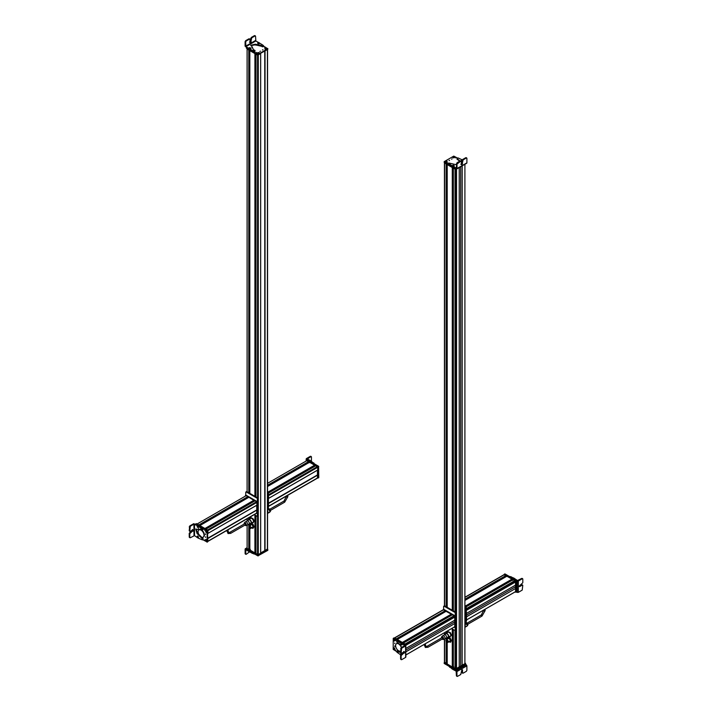 <?xml version="1.0" encoding="UTF-8"?>
<svg xmlns="http://www.w3.org/2000/svg" width="712" height="712" viewBox="0 0 712 712"><rect width="100%" height="100%" fill="white"/><g stroke="black" fill="none" stroke-linecap="round" stroke-linejoin="round"><path stroke-width="1.07" d="M444.591 662.187L446.255 663.513L446.255 641.619M444.439 162.861L446.148 163.983L446.148 606.722M446.397 641.823L446.255 663.513M447.18 662.97L446.397 662.667M447.207 664.065L452.396 667.055L452.396 629.043M447.207 607.336L447.207 164.588L452.28 167.525L452.28 610.264M453.322 666.53L452.52 666.218M453.348 667.607L455.012 668.639L455.475 668.292L455.475 630.182M453.348 610.878L453.348 168.139L455.012 169.1L455.012 611.839M456.054 668.265L456.526 668.639L459.222 667.082L459.222 167.587M459.222 667.037L462.15 665.337L462.15 165.887M462.195 165.869L462.15 665.337M462.195 665.364L464.909 663.771L464.909 164.303L464.892 663.807M447.287 642.429A1.584 0.917 -120 0 0 447.892 642.42A1.584 0.917 -120 0 0 447.403 639.972A1.584 0.917 -120 0 0 446.317 639.679A1.584 0.917 -120 0 0 446.006 640.204M446.317 639.901L447.367 640.097L447.706 642.304M447.18 640.213L447.617 642.366L446.655 642.108A1.397 0.81 -120 0 1 446.219 639.946A1.397 0.81 -120 0 1 447.18 640.213M447.127 640.417C447.946 641.77 447.812 642.269 446.718 641.904C445.89 640.542 446.024 640.052 447.127 640.417L446.371 640.213M447.465 642.108L446.718 641.904M448.24 637.249L450.153 637.988L451.381 640.426L450.696 642.117L449.334 641.993A2.367 1.371 60 0 1 448.969 641.797M448.533 641.53L449.334 641.993A2.367 1.371 60 0 0 450.634 641.512L450.438 642.269M447.305 639.109L447.982 637.4L449.895 638.139L451.123 640.569L450.634 641.512A2.367 1.371 60 0 0 450.714 640.56A2.367 1.371 60 0 0 450.358 639.438A2.367 1.371 60 0 0 448.791 637.854A2.367 1.371 60 0 0 447.492 638.335A2.367 1.371 60 0 0 447.385 639.064M449.245 641.298A1.584 0.917 -120 0 0 450.162 640.346A1.584 0.917 -120 0 0 448.88 638.539M450.438 632.71L448.24 631.749L450.438 632.71L451.408 635.211L450.18 636.733L449.058 636.261M450.18 632.861L451.15 635.362L450.18 636.733M447.608 632.523L448.24 631.749M465.648 664.483L466.333 664.883L456.392 670.553L456.953 671.523L456.953 676.035L456.401 675.715L457.513 676.364L456.953 676.035M456.944 671.523L452.921 669.467L451.177 667.509M448.489 665.96L452.921 669.467M456.392 670.553L452.921 668.826M452.877 667.731L452.618 668.319M463.094 673.178L462.533 672.858L463.094 673.178L466.324 671.336L466.885 670.375L466.885 665.853L466.333 664.883M456.125 671.033L456.401 675.715M461.367 669.173L461.972 669.52L461.972 672.529L462.542 672.858L462.533 669.85L461.919 669.494L460.753 674.522L457.513 676.364M453.793 666.93L452.859 667.215L453.322 666.761M453.081 669.004L453.562 669.52M456.089 670.117L456.089 669.467L465.568 663.753L465.568 664.616L455.716 670.117L444.252 663.522L444.288 662.641M454.923 669.013L444.252 663.308M456.089 669.467L455.716 670.117M464.909 662.952L465.497 663.931L455.618 669.413L444.368 662.917L444.439 662.231M465.497 663.281L455.618 668.986L444.368 662.276M455.787 664.492L455.475 665.053M453.322 168.121L453.259 611.492M453.322 610.211L452.52 609.748M452.663 167.738L452.663 609.588L453.322 609.57M446.477 606.028L447.18 606.001M446.397 606.188L447.18 606.651M447.127 607.238L447.127 607.941L447.127 607.238M466.235 622.706A1.54 0.89 60 0 1 467.286 623.303A1.54 0.89 60 0 1 467.668 625.332L466.805 626.32A1.976 1.139 -120 0 0 466.316 623.721A1.976 1.139 -120 0 0 466.235 623.641M464.909 624.922A1.976 1.139 60 0 1 465.354 626.978L466.111 626.542A1.976 1.139 -120 0 0 466.805 626.32M465.354 626.978A1.976 1.139 60 0 1 465.025 627.388L464.909 627.459M442.072 637.827L442.544 637.552L442.873 638.664L427.965 647.27L427.307 646.131L442.214 637.525M442.17 639.064A1.54 0.89 -120 0 0 443.06 639.501A1.54 0.89 -120 0 0 443.149 639.492A1.54 0.89 -120 0 0 443.469 637.979A1.54 0.89 -120 0 0 442.018 636.688A1.54 0.89 -120 0 0 441.636 636.866A1.54 0.89 -120 0 0 441.511 637.925M449.877 636.51A2.394 1.388 -120 0 0 450.26 636.403A2.394 1.388 -120 0 0 450.42 633.938A2.394 1.388 -120 0 0 448.248 632.14A2.394 1.388 -120 0 0 447.866 632.247L445.81 633.431A2.394 1.388 -120 0 0 445.347 634.187M447.323 637.614A2.394 1.388 -120 0 0 447.821 637.694A2.394 1.388 -120 0 0 448.213 637.587A2.394 1.388 -120 0 0 448.373 635.122A2.394 1.388 -120 0 0 446.202 633.324A2.394 1.388 -120 0 0 445.81 633.431M447.679 637.311A1.976 1.139 -120 0 0 447.999 637.222A1.976 1.139 -120 0 0 448.133 635.193A1.976 1.139 -120 0 0 446.344 633.707A1.976 1.139 -120 0 0 446.024 633.796L444.27 634.81A1.976 1.139 -120 0 0 443.941 635.22L443.184 635.656A1.976 1.139 60 0 1 444.644 636.875A1.976 1.139 60 0 1 444.973 638.753A1.976 1.139 60 0 1 444.439 639.234A1.976 1.139 60 0 1 444.332 639.251M441.636 636.866L442.499 635.878A1.976 1.139 60 0 1 442.989 635.647A1.976 1.139 60 0 1 443.184 635.656M444.973 638.753L445.73 638.317A1.976 1.139 -120 0 0 445.73 638.317A1.976 1.139 -120 0 0 445.935 638.326A1.976 1.139 -120 0 0 446.246 638.237A1.976 1.139 -120 0 0 446.38 636.199A1.976 1.139 -120 0 0 444.591 634.721A1.976 1.139 -120 0 0 444.27 634.81M514.856 592.055L466.609 619.912L515.559 591.645L515.577 588.504L466.609 616.77M515.515 591.645L466.609 619.885M466.609 616.726L515.577 588.504M515.533 588.477L515.533 585.086M515.043 581.731L466.609 609.686L515.016 581.731L515.577 581.953L515.577 585.068L466.609 613.335M512.328 582.63L466.289 609.205L514.749 581.223L514.821 580.645L513.094 579.719M512.151 580.236L466.075 606.366M512.088 579.319L465.826 606.054M506.953 576.168L512.142 579.283M506.001 576.693L464.909 599.967M505.947 575.786L464.909 599.477L505.947 575.786M504.025 574.842L506.009 575.75M516.529 580.591L518.345 581.01L522.261 578.749L521.7 578.42L522.252 578.74L521.7 578.42L517.508 580.511L513.619 577.948L513.058 578.269L514.901 579.639M517.232 581.001L517.17 592.384L518.292 592.384L522.199 590.115L522.786 585.451L522.225 585.131L522.786 585.451M509.988 576.8L512.115 578.011L512.693 577.699L511.145 576.791L509.249 576.373M512.693 577.699L513.619 577.948M512.115 578.011L513.058 578.269M517.17 592.384L516.485 591.983M515.461 579.319L514.918 579.63M511.145 576.791L510.584 577.112M522.813 579.07L522.261 578.749L522.813 579.07L522.795 582.763L519.012 586.288L519.618 586.635L522.225 585.131L521.665 584.801L519.057 586.305L518.461 585.958M522.225 585.122L521.665 584.801L522.225 585.131M512.293 580.155L512.596 579.621L512.569 580.467M504.452 574.264L504.986 573.925L516.431 580.503L516.636 591.806L515.88 592.224M515.087 580.378L516.058 581.143L516.449 591.912M503.989 574.691L504.541 574.281L515.799 580.778L515.986 592.072L514.838 592.064M503.989 574.611L515.426 580.992L515.799 592.179M512.195 582.541L512.248 583.422M466.235 609.178L466.609 620.579L466.048 620.9M466.048 609.499L466.422 620.686M464.909 624.228L465.123 624.344A0.792 0.454 -120 0 0 465.684 624.024L465.684 607.238A0.792 0.454 -120 0 0 465.123 606.277L464.909 606.152M465.514 624.388L466.075 624.059A0.792 0.454 -120 0 0 466.235 623.703L465.684 624.024M464.909 605.512L465.684 605.948A0.792 0.454 -120 0 1 466.235 606.918L466.235 623.703M443.282 609.908L394.662 637.988L396.219 638.887L445.249 610.86L396.442 639.011L445.267 610.816M443.656 609.694L445.214 610.593M396.557 639.082L444.6 611.234M444.697 611.288L445.267 611.759M446.219 611.234L397.278 639.492L402.351 642.429L451.355 614.136L402.592 642.562M446.273 611.207L451.355 614.136M402.689 642.616L450.74 614.759M450.838 614.821L451.417 615.302M452.36 614.785L403.41 643.043L405.083 644.004L454.078 615.711L453.998 616.307L407.442 643.185M452.414 614.75L454.078 615.711M453.9 617.019L453.615 616.53M454.265 616.814L454.834 617.019L454.834 620.134L405.876 648.401M454.799 620.152L454.799 623.543L405.876 651.792M405.876 651.836L454.799 623.543M454.834 623.57L454.781 626.711M405.876 654.951L454.834 626.676L405.876 654.978L454.123 627.121L454.87 627.361L454.692 616.067L443.247 609.757M405.626 656.758L405.626 657.399L401.719 659.659L401.159 659.33L401.132 655.61L404.906 652.085L404.291 651.729L401.684 653.242L401.123 652.913L401.657 648.223L401.096 647.902L404.736 645.481L405.573 645.962L402.725 644.324L401.862 642.749L397.43 640.889L396.869 641.209L398.782 641.441M398.222 641.761L401.782 643.488M396.611 641.592L396.869 641.209L397.073 642.589L398.248 643.069L401.897 647.448M400.562 652.352L398.293 651.925L397.225 651.133L397.679 650.732M396.762 651.168L396.922 652.21L400.901 654.996M400.812 644.004L400.998 643.31L400.812 644.004M400.562 652.103L397.786 650.812M401.657 648.223L405.573 645.962L405.573 645.312L402.333 643.167M405.573 645.312L405.626 657.399M401.684 653.242L401.123 652.913M404.906 652.085L404.291 651.729M401.719 659.659L401.159 659.339M403.731 651.418L404.345 651.765L403.74 652.815L400.58 655.289L400.598 659.018M401.096 647.902L400.562 652.592M401.185 653.394L400.642 653.901L401.185 653.394L401.835 653.963M400.58 654.328L401.301 654.711L400.58 654.328M401.052 643.265L400.714 644.031L401.052 643.265L402.066 644.333L401.728 645.099L401.061 644.716M402.066 644.333L401.728 645.099M400.633 644.342L401.328 644.494L400.633 644.342M401.372 647.742A4.192 2.421 -120 0 0 398.587 643.906A4.192 2.421 -120 0 0 396.495 643.692A4.192 2.421 -120 0 0 395.854 647.057A4.192 2.421 -120 0 0 398.587 650.75A4.192 2.421 -120 0 0 400.553 651.026M399.69 644.209A4.192 2.421 -120 0 0 398.96 643.684A4.192 2.421 -120 0 0 396.869 643.479A4.192 2.421 -120 0 0 396.691 643.603M394.768 643.007L394.768 643.648M399.877 642.705L400.438 642.384L393.229 638.424L393.202 649.38L396.655 651.596M405.6 645.321L405.413 644.627L393.967 637.988L393.229 638.424M394.768 646.585L394.768 645.944L394.768 646.585M394.092 639.287C395.053 640.417 395.053 640.987 394.092 641.005C393.131 639.874 393.131 639.296 394.092 639.287L394.092 639.287M394.84 640.577L394.092 641.005M394.074 647.804C395.035 648.935 395.035 649.513 394.074 649.522C393.113 648.392 393.113 647.822 394.074 647.804L394.074 647.804M394.733 649.362A0.961 0.561 -120 0 0 394.822 649.059L394.074 649.522M395.649 639.892L395.649 640.595L395.649 639.892M395.632 650.012L395.623 650.723L395.632 650.012M405.502 644.894L404.621 644.164M394.662 648.062L394.662 648.703M394.662 639.527L394.662 640.168M394.083 638.059L405.689 644.351L405.689 655.752M394.635 640.64L393.887 639.474M394.653 640.853L393.674 639.323L394.742 640.853A0.961 0.561 -120 0 0 394.84 640.533M393.674 639.323L394.742 640.853M394.386 649.139L394.039 647.884M393.745 647.822L394.092 649.433M394.412 649.513L393.95 647.849L394.412 649.513M394.137 647.84L394.457 649.54L394.822 649.024M407.095 643.728L407.433 643.176M454.692 627.468L455.244 627.139L455.057 615.844L443.807 609.347L443.247 609.677M453.936 616.993L453.936 616.343L453.936 616.993M454.309 616.779L454.309 616.129M443.62 609.365L443.62 606.553A0.792 0.454 60 0 1 443.781 606.188L444.341 605.868A0.792 0.454 60 0 1 444.742 605.912L455.244 611.973A0.792 0.454 60 0 1 455.805 612.943L455.805 629.719A0.792 0.454 60 0 1 455.644 630.084L455.084 630.405A0.792 0.454 60 0 1 454.692 630.369L451.586 628.58M443.781 606.188A0.792 0.454 60 0 1 444.181 606.232L454.692 612.293A0.792 0.454 60 0 1 455.244 613.263L455.805 612.943M455.084 630.405A0.792 0.454 60 0 0 455.244 630.049L455.244 613.263M452.111 158.847L451.55 159.168M457.38 157.993L453.749 156.106L444.252 161.597L449.557 164.873M444.252 161.597L444.252 162.452L455.689 169.055L456.419 168.851M449.005 160.645L449.566 160.316L449.005 160.645M454.309 157.655C452.859 157.922 452.36 157.637 452.823 156.791C454.283 156.524 454.781 156.809 454.309 157.655A0.961 0.561 0 0 0 454.336 157.637L452.69 157.058L454.3 157.557M452.823 157.655L452.823 156.791M446.922 161.063C447.385 161.9 446.896 162.185 445.436 161.918C444.973 161.081 445.463 160.796 446.922 161.063L446.922 161.918L445.312 161.295L446.878 161.838M456.116 157.539L455.502 157.895L456.116 157.539M447.341 162.603L446.727 162.959L447.341 162.603M456.445 163.707L457.006 164.027L460.789 161.206L460.228 160.885L457.006 162.737L456.169 168.059L452.022 165.949L452.369 166.946L456.445 168.869L457.006 168.548L456.445 168.869M461.349 161.535L460.789 161.206L461.349 161.535L461.349 164.543L461.954 164.89L463.12 159.862L466.342 158.011L466.903 158.34L466.903 162.843M462.444 159.96L458.03 157.922L457.051 158.304M459.997 161.019L457.14 158.669M456.739 164.828L448.711 162.986M451.337 165.905L451.337 165.264L448.515 163.395L448.515 164.045L452.022 166.599M451.337 165.264L452.022 165.949M454.194 165.593L453.767 166.11L454.194 165.593M462.702 160.965L461.803 161.215M457.051 158.607L457.14 159.319L459.783 161.135M454.123 166.875L454.123 167.525M457.006 164.027L457.006 168.548L466.912 162.852M449.815 164.383L449.815 165.024M466.342 158.011L466.903 158.34M461.349 164.543L461.954 164.89M465.782 157.69L462.56 159.541L461.999 163.52L461.394 164.57L460.789 164.223M461.999 161.286L461.154 160.859M461.67 160.093L462.56 160.378L461.67 160.093M454.185 166.101L454.22 165.558L453.571 166.368L452.414 166.056L452.458 165.504L452.414 166.056M453.446 165.611L453.197 165.042L453.446 165.611M453.589 165.487L453.055 165.175M445.926 162.309L446.486 161.989M455.618 169.02L444.368 162.523M465.497 163.965L455.618 169.447M445.668 161.482L446.851 161.9M446.851 161.126L447.074 161.766A0.961 0.561 -0 0 0 447.109 161.713M447.047 161.686L445.507 161.126M446.86 161.953L446.913 161.927A0.961 0.561 -0 0 0 446.913 161.927L445.312 161.295L445.498 161.953A0.961 0.561 -0 0 1 445.249 161.713M453.028 157.236L454.256 157.61M454.496 157.45L452.805 156.898L454.452 157.397M452.885 157.69L452.69 157.058L454.345 157.61L453.571 157.833M455.297 171.877L456.161 171.53M260.672 552.921L264.766 550.625L264.766 51.086L264.766 550.625M267.561 549.014L264.971 550.741L267.409 548.925M247.108 548.605L247.108 525.331L247.108 548.605L248.888 549.566L248.888 527.601M247.091 49.057L247.091 491.796L247.108 49.066L248.782 50.027L248.782 492.775M248.995 549.513L248.995 527.77L248.888 549.566M249.823 549.041L249.013 548.729M249.841 550.118L255.03 553.108L255.03 515.096M249.823 50.632L249.823 493.372L249.841 50.641L254.923 53.578M255.145 553.046L255.145 515.159L255.03 553.108M255.955 552.565L255.163 552.263M255.982 553.66L258.278 554.621L260.645 553.188M255.955 54.174L255.955 496.914L255.982 54.192L257.539 55.082L257.539 497.848M250.286 518.648L251.149 517.695L253.08 518.736L253.739 519.894L254.104 521.228L253.187 522.67L251.817 522.386M250.891 517.838L253.08 518.736M252.822 518.888L253.846 521.371L252.929 522.822M250.028 551.48L246.227 554.292L245.115 553.642L245.676 553.972L245.943 549.611L249.556 552.023L247.981 550.162M252.885 553.002L250.749 551.782L250.749 552.423L252.324 553.349L254.673 553.963M250.749 552.423L249.556 552.023M246.361 549.21L245.667 548.81L246.432 548.374M250.749 551.782L249.556 551.382M247.981 550.803L247.981 550.18M245.115 549.13L245.667 548.81L245.115 549.13L245.115 553.642M252.262 553.313L252.262 552.663M246.227 554.292L245.667 553.972M249.823 549.851L250.339 549.344L249.565 549.762M267.712 549.495L267.748 550.385L257.895 555.876L246.432 549.29L246.432 548.427L247.215 549.094M257.895 555.876L257.869 555.218L267.748 549.522M258.136 555.182L260.681 553.215L257.762 555.182L246.503 548.685L247.091 547.706M267.632 549.05L267.632 549.7L265.078 551.168L264.392 550.839L260.672 552.984M258.136 554.755L246.503 548.035M264.971 551.168L264.739 51.104M249.565 493.229L249.707 493.977M249.013 492.259L249.823 492.722M255.955 496.246L255.163 495.792M255.857 497.51L255.857 496.807L255.857 497.51M249.948 526.631L249.075 526.302L249.289 527.859L250.161 528.197L249.948 526.631L249.129 527.102M249.191 528.028L250.312 528.455L250.046 526.462L248.915 526.034L249.2 548.827M250.402 528.393A1.397 0.81 -120 0 0 250.499 528.348A1.397 0.81 -120 0 0 250.223 526.355A1.397 0.81 -120 0 0 249.102 525.928A1.397 0.81 -120 0 0 249.022 525.999M249.983 528.518L250.597 528.509L250.286 526.248L249.013 525.768L248.702 526.293M251.149 523.284L253.08 524.326L254.104 526.818L252.929 528.411L250.998 527.37M250.028 525.18L250.891 523.436L252.822 524.477L253.846 526.969L252.929 528.411M251.737 527.289A1.584 0.917 -120 0 0 252.733 527.209A1.584 0.917 -120 0 0 252.707 525.874A1.584 0.917 -120 0 0 251.443 524.593A1.584 0.917 -120 0 0 250.642 525.394M250.09 525.153A2.367 1.371 60 0 1 250.286 524.246A2.367 1.371 60 0 1 251.71 524.041A2.367 1.371 60 0 1 253.187 525.812A2.367 1.371 60 0 1 253.241 527.779A2.367 1.371 60 0 1 251.817 527.975A2.367 1.371 60 0 1 251.665 527.886M268.38 508.893L268.851 508.804A1.54 0.89 60 0 1 269.982 509.392A1.54 0.89 60 0 1 270.364 511.421L269.501 512.409A1.976 1.139 -120 0 0 269.011 509.81A1.976 1.139 -120 0 0 268.38 509.249M267.561 510.94A1.976 1.139 60 0 1 268.059 513.067L268.816 512.631A1.976 1.139 -120 0 0 268.816 512.631A1.976 1.139 -120 0 0 269.501 512.409M268.059 513.067A1.976 1.139 60 0 1 267.73 513.477L267.561 513.574M244.777 523.916L245.24 523.64L245.569 524.753L230.661 533.359L230.003 532.22L244.91 523.614M244.875 525.153A1.54 0.89 -120 0 0 245.765 525.589A1.54 0.89 -120 0 0 245.845 525.581A1.54 0.89 -120 0 0 246.174 524.068A1.54 0.89 -120 0 0 244.714 522.777A1.54 0.89 -120 0 0 244.332 522.955A1.54 0.89 -120 0 0 244.216 524.014M252.573 522.608A2.394 1.388 -120 0 0 252.956 522.492A2.394 1.388 -120 0 0 253.116 520.027A2.394 1.388 -120 0 0 250.944 518.229A2.394 1.388 -120 0 0 250.562 518.336L248.515 519.52A2.394 1.388 -120 0 0 248.043 520.276M250.019 523.703A2.394 1.388 -120 0 0 250.526 523.783A2.394 1.388 -120 0 0 250.909 523.676A2.394 1.388 -120 0 0 251.069 521.211A2.394 1.388 -120 0 0 248.897 519.413A2.394 1.388 -120 0 0 248.515 519.52M250.384 523.4A1.976 1.139 -120 0 0 250.695 523.311A1.976 1.139 -120 0 0 250.829 521.282A1.976 1.139 -120 0 0 249.04 519.796A1.976 1.139 -120 0 0 248.719 519.885L246.975 520.899A1.976 1.139 -120 0 0 246.646 521.309L245.889 521.745A1.976 1.139 60 0 1 247.349 522.964A1.976 1.139 60 0 1 247.669 524.842A1.976 1.139 60 0 1 247.135 525.322A1.976 1.139 60 0 1 247.028 525.34M244.332 522.955L245.195 521.967A1.976 1.139 60 0 1 245.685 521.736A1.976 1.139 60 0 1 245.889 521.745M248.399 524.397A1.976 1.139 -120 0 0 248.426 524.406A1.976 1.139 -120 0 0 248.63 524.415A1.976 1.139 -120 0 0 248.951 524.326A1.976 1.139 -120 0 0 249.075 522.288A1.976 1.139 -120 0 0 247.287 520.81A1.976 1.139 -120 0 0 246.975 520.899M207.833 541.521L207.744 538.245L256.756 509.961L256.694 505.262M256.756 513.192L256.756 509.961M208.011 538.423L256.925 510.059L207.753 538.254M256.979 510.157L256.605 513.103M246.121 495.712L197.18 523.97L198.853 524.931L247.847 496.647L199.066 525.056L247.901 496.86M246.183 495.686L247.847 496.647M199.271 525.18L247.242 497.27M247.42 497.377L247.91 497.813M248.853 497.288L199.912 525.545L205.047 528.571M248.915 497.261L254.024 500.456L205.216 528.607L254.042 500.411M205.412 528.722L253.374 500.83M253.561 500.928L254.033 501.355M206.008 529.087L207.601 529.986L256.605 501.702L257.014 505.102L256.827 501.827L245.578 495.329L245.391 496.113M254.994 500.83L256.605 501.702M198.292 526.319L198.603 526.951M190.3 526.275L193.931 524.174L198.381 526.106L198.942 525.776L198.47 525.367L193.655 523.703L189.739 525.954L189.205 530.645L189.766 530.974L190.3 526.275L189.739 525.954M194.465 535.575L197.981 538.023L202.413 539.883M202.662 539.74L203.125 538.708L197.607 533.172L196.031 528.945M197.429 529.443L195.72 529.052L197.046 533.493L202.573 539.029M202.163 530.039L200.989 529.176L197.749 529.425L198.31 528.918M203.178 529.238L202.52 529.924L202.92 528.571L198.942 525.776M199.885 526.613L199.307 526.916L202.617 529.559M199.307 526.916L198.381 526.106M198.479 537.097L198.292 537.783L198.479 537.097M197.749 529.425L198.603 528.785M202.973 539.562L203.125 538.708M196.539 525.34L197.099 525.02M194.492 524.174L194.554 535.611L190.362 537.711L189.792 537.391L189.775 533.662L193.539 530.137L192.934 529.79L190.327 531.294L189.766 530.965L190.327 531.294M200.855 527.797L201.416 527.476M189.241 537.071L189.801 537.391L189.241 537.071L189.214 533.35L192.382 530.867L192.988 529.817L192.374 529.47M193.539 530.137L192.934 529.79M190.362 537.711L189.792 537.391M198.639 527.192L198.096 527.708L198.639 527.192L197.767 525.928L197.224 526.435L197.767 525.928M197.883 527.245L197.162 526.862L197.883 527.245M197.749 527.022L197.286 526.773L197.749 527.022M197.758 527.209L197.295 527.085M197.553 536.003L197.215 536.768L197.553 536.003L198.568 537.062L198.23 537.827L197.562 537.444M198.568 537.062L198.23 537.827L197.286 536.145M197.829 537.231L197.135 537.079L197.829 537.231M197.669 537.026L197.224 536.928L197.562 537.498L197.669 537.026M201.069 530.137A4.192 2.421 -120 0 0 198.968 529.924A4.192 2.421 -120 0 0 198.328 533.288A4.192 2.421 -120 0 0 201.069 536.981A4.192 2.421 -120 0 0 203.16 537.186A4.192 2.421 -120 0 0 203.801 533.831A4.192 2.421 -120 0 0 201.069 530.137M203.338 537.062A4.192 2.421 -120 0 0 203.534 536.973A4.192 2.421 -120 0 0 204.175 533.617A4.192 2.421 -120 0 0 201.443 529.915A4.192 2.421 -120 0 0 199.342 529.71A4.192 2.421 -120 0 0 199.164 529.835M205.626 537.444L205.635 536.803M202.822 539.723L207.174 542.028L207.192 531.072L202.012 527.85M206.987 542.135L207.735 541.707L207.566 530.422L195.942 523.899L196.441 523.605M197.304 525.127L195.382 524.219M205.635 533.866L205.635 534.507L205.635 533.866M206.311 541.164C205.35 540.034 205.35 539.465 206.311 539.447L206.311 539.447C207.272 540.577 207.272 541.156 206.311 541.164L207.059 540.737A0.961 0.561 -120 0 1 206.97 541.004M206.329 532.647C205.368 531.517 205.368 530.938 206.329 530.921L206.329 530.921C207.29 532.06 207.29 532.629 206.329 532.647L207.067 532.211M204.753 540.559L204.753 539.856L204.753 540.559M204.771 530.44L204.771 529.728L204.771 530.44M207.646 530.654L196.912 524.246M206.863 531.748L206.863 531.099M206.863 539.634L206.863 540.283M207.957 533.422L207.833 530.12L196.201 523.836M206.854 540.808L206.106 539.643M205.652 539.91L206.329 541.076M206.872 541.022L205.893 539.482L207.059 540.666M206.373 539.482L206.961 541.013M206.64 532.264L205.99 530.938L206.346 532.549M206.658 532.629L206.204 530.974L206.658 532.629M206.391 530.965L206.711 532.656L207.067 532.14M256.979 505.075L208.011 533.341L257.388 504.888L257.201 501.613L245.952 495.116L245.391 495.436M256.827 513.227L257.388 512.907L257.388 509.961L256.756 509.534L256.756 505.235M257.335 509.863L256.694 509.926M257.219 516.173A0.792 0.454 60 0 0 257.388 515.808L257.949 515.488A0.792 0.454 60 0 1 257.78 515.853L257.219 516.173A0.792 0.454 60 0 1 256.827 516.138L254.246 514.643M257.388 515.808L257.388 499.032L257.949 498.712L257.949 515.488M245.765 495.134L245.765 492.321A0.792 0.454 60 0 1 245.925 491.956L246.486 491.636A0.792 0.454 60 0 1 246.877 491.672L257.388 497.741A0.792 0.454 60 0 1 257.949 498.712M245.925 491.956A0.792 0.454 60 0 1 246.316 492.001L256.827 498.062A0.792 0.454 60 0 1 257.388 499.032M317.712 470.009L268.753 498.275L317.694 470.045L317.712 467.277L315.728 465.764M314.775 466.289L268.38 492.722A0.792 0.454 -120 0 0 267.819 491.716L267.561 491.574M314.722 465.381L268.255 492.206L314.722 465.381M309.595 462.222L314.775 465.345M308.643 462.747L267.561 486.091M308.59 461.83L267.561 485.539M306.863 460.646L308.643 461.794M317.338 478.037L317.659 474.993L268.451 503.179L317.436 474.931L317.436 470.196M268.433 503.153L268.433 498.534M307.264 459.044L310.904 456.641L310.343 456.312L310.895 456.632L310.343 456.312L306.436 458.564L310.218 460.477L309.667 460.806L311.678 462.275M315.389 464.544L310.218 460.477M306.427 460.023L306.427 459.204L309.667 460.806M310.637 462.435L310.254 461.474M306.427 459.204L306.427 458.555L306.427 459.204M311.455 456.962L310.904 456.641L311.455 456.962L311.438 460.655L310.877 461.625M309.231 462.132L309.008 462.827L309.382 462.319M306.4 460.121L307.148 459.676L318.584 466.253L318.798 477.556L318.05 477.992L318.033 466.574L307.379 460.45M317.49 470.169L317.49 474.468L318.122 474.895L318.122 477.841L317.499 478.126M317.436 474.859L317.935 477.948M306.124 461.047L306.685 460.05L317.935 466.547L318.122 469.822L268.326 498.569M306.124 460.37L317.561 466.761L318.068 469.849M268.38 503.117L268.753 506.348L268.193 506.668M268.326 503.517L268.566 506.454M268.38 494.947L268.7 498.356M268.193 495.267L268.753 498.32M267.561 510.184A0.792 0.454 -120 0 0 267.659 510.148L268.219 509.828A0.792 0.454 -120 0 0 268.38 509.463L268.38 492.686L267.819 493.007A0.792 0.454 -120 0 0 267.561 492.321M267.819 493.007L267.819 509.792A0.792 0.454 -120 0 1 267.659 510.148M259.889 51.469L260.45 51.139M246.441 47.384L248.96 49.511L253.97 51.745L254.949 50.721L253.97 51.095L252.431 50.427L252.466 51.095M252.733 51.237L258.251 54.21L267.748 48.719L263.547 46.084M246.441 47.606L246.441 48.247L257.877 54.851L267.748 49.368L267.748 48.505M262.995 49.671L262.434 50L262.995 49.671M257.691 52.661C259.141 52.394 259.64 52.679 259.177 53.516C257.717 53.792 257.219 53.498 257.691 52.661L257.691 53.516A0.961 0.561 0 0 1 257.504 53.311M266.564 48.389C267.027 49.235 266.537 49.52 265.078 49.253C264.615 48.416 265.104 48.122 266.564 48.389L266.564 49.253L264.909 48.656L266.519 49.172M255.884 52.777L256.498 52.421L255.884 52.777M264.659 47.713L265.273 47.357L264.659 47.713M255.831 40.967L245.934 46.654L245.658 41.972L246.218 41.002L249.44 39.151L250.001 39.48L250.001 42.489L250.606 42.845L251.772 37.816L254.994 35.965L255.555 36.285L255.831 40.967L262.247 44.678L263.485 45.63L263.289 46.681L255.261 44.838L250.811 45.595M245.934 46.654L247.936 47.82L248.613 49.164M252.431 50.427L248.613 48.514M254.86 50.356L253.525 49.769L252.101 46.841L251.977 47.891M251.95 47.571L252.101 46.841M263.485 45.63L262.194 46.138L261.188 45.363L255.261 44.197L250.757 45.265L251.959 46.556M257.806 43.432L258.233 42.916L257.806 43.432M250.517 48.549L249.627 48.834M245.088 46.173L247.936 48.469L247.936 47.82M250.001 39.48L248.88 38.831L245.658 40.682L245.097 41.652L245.097 46.164M254.433 35.636L254.994 35.965L254.433 35.636L251.211 37.487L250.651 41.465L250.046 42.515L249.44 42.168M254.994 35.965L255.555 36.285M250.001 42.489L250.606 42.845M250.197 47.766L250.757 48.603L248.924 48.469M250.847 48.158L250.757 48.603M250.33 47.989L249.44 47.695L250.33 47.989M250.268 47.837L249.503 47.846L250.268 47.837M249.645 47.98L250.126 47.98M259.542 43.512L259.586 42.969L258.928 43.779L257.78 43.468L257.815 42.925L257.78 43.468M258.554 42.462L258.803 43.032L258.554 42.462M258.136 54.788L246.503 48.069M265.514 49.617L266.074 49.297M267.632 49.431L264.766 51.086L264.766 550.554M260.681 53.444L257.762 55.216L246.503 48.291M265.309 48.817L266.688 49.021L265.149 48.461M266.528 49.27A0.961 0.561 0 0 0 266.555 49.262L264.909 48.656L265.14 49.288M257.895 53.097L259.31 53.258L257.762 52.724M257.548 52.919L259.159 53.418L257.548 52.919M444.591 662.614L444.591 639.189M444.591 634.623L444.591 632.621M444.591 605.85L444.591 163.084M446.148 663.513L446.148 641.423M446.148 639.83L446.148 638.281M446.148 633.244L446.148 631.722M446.255 639.723L446.255 638.228L447.999 637.222M446.255 633.182L446.255 631.66M446.255 606.784L446.255 164.045M446.371 663.451L446.371 641.788M446.397 638.148L446.397 639.634L446.371 638.166M446.371 633.11L446.371 631.597L446.397 633.101M446.371 606.846L446.371 164.107L446.397 606.864M446.486 662.721L446.486 641.939M446.486 639.581L446.486 638.094M446.486 633.039L446.486 631.526M446.486 606.019L446.486 164.178M446.54 662.739L446.54 641.993M446.54 639.554L446.54 638.068M446.54 633.013L446.54 631.5M446.54 605.992L446.54 164.205M446.744 662.739L446.744 642.179M446.744 639.429L446.744 637.943M446.744 632.897L446.744 631.375M446.744 605.876L446.744 164.321M446.789 662.747L446.789 642.215M446.789 639.403L446.789 637.916M446.789 632.87L446.789 631.348M446.789 605.779L446.789 164.347M447.207 664.127L447.207 642.411M447.207 639.162L447.207 637.676M447.207 632.63L447.207 631.108M452.28 667.055L452.28 628.981M452.396 610.326L452.396 167.587M452.494 667.002L452.494 629.105M452.494 610.389L452.494 167.649M452.618 666.272L452.618 629.177M452.618 609.614L452.618 167.712M452.663 666.281L452.663 629.203M452.868 666.281L452.868 629.319M452.868 609.463L452.868 167.863M452.912 666.298L452.912 629.346M452.912 609.347L452.912 167.89M453.348 667.669L453.348 629.595M455.012 668.639L455.012 630.432M455.137 668.621L455.137 630.378M455.137 611.911L455.137 169.171M455.475 612.16L455.475 169.367M456.063 668.292L456.063 169.411M456.401 668.621L456.401 169.216M456.526 668.639L456.526 169.145M460.664 666.201L460.664 166.75M466.885 665.853L456.953 671.523M454.114 669.867L454.114 669.227M451.987 668.924L451.987 668.274M451.292 668.221L451.292 667.571M449.646 667.251L449.646 666.628M461.972 672.529L462.533 672.858M452.52 609.668L453.01 609.383M446.397 606.072L446.851 605.814M481.668 616.04L481.668 614.963L481.196 615.23M484.925 610.398L483.991 610.932L483.991 610.398M427.173 646.371L425.99 646.327L425.5 645.081L424.379 645.357L424.379 644.814M425.304 644.814L425.5 643.639M515.533 586.759L466.609 615.008M515.577 581.953L466.609 610.22M515.506 581.855L466.609 610.077M514.874 580.761L466.235 608.84M514.821 580.645L466.235 608.698M513.147 579.684L466.227 606.775L513.112 579.684M511.714 579.968L466.048 606.33M511.608 579.791L465.924 606.161M511.572 579.755L465.897 606.126M512.142 579.168L465.719 605.974M512.088 579.07L465.603 605.912M507.015 576.142L464.909 600.447L506.971 576.133M505.573 576.435L464.909 599.913M505.467 576.257L464.909 599.673M505.44 576.222L464.909 599.62M506.009 575.625L464.909 599.353M505.947 575.527L464.909 599.219M504.399 574.629L464.909 597.421M514.553 578.5L514.002 578.82M518.345 581.01L518.292 592.375M516.431 580.503L515.871 580.823M516.618 580.823L516.058 581.143M466.235 606.918L465.684 607.238M465.684 605.948L465.123 606.277M396.326 638.949L445.267 610.691M396.602 639.109L444.733 611.323M396.815 639.225L444.84 611.501M396.86 639.251L444.867 611.537M402.467 642.491L451.408 614.233M402.734 642.642L450.874 614.856M402.939 642.767L450.972 615.034M402.983 642.794L451.007 615.07M405.208 644.075L454.14 615.827M405.546 644.271L454.016 616.289M405.876 644.752L407.709 643.684M405.876 645.143L454.763 616.921M405.876 645.286L454.834 617.019M405.876 650.074L454.799 621.825M402.725 644.324L403.277 644.004M400.838 642.954L401.399 642.633M400.545 648.872L401.105 649.193M403.74 652.815L404.3 653.135M401.132 654.319L401.693 654.639M401.132 655.61L400.58 655.289M404.897 644.921L405.413 644.627M393.416 648.267L394.226 649.513M444.181 606.232L444.742 605.912M454.692 612.293L455.244 611.973M455.244 630.049L455.805 629.719M455.689 168.424L455.689 169.055M452.966 166.501L452.966 167.142M457.255 158.723L457.255 159.363M457.567 163.057L457.006 162.737M462.56 159.541L463.12 159.862M461.999 160.511L462.56 160.832M461.999 163.52L462.56 163.849M460.789 161.206L460.228 160.885M265.042 550.714L265.042 51.211M267.409 549.352L267.409 49.858M247.108 520.819L247.108 518.763L247.091 520.828M248.782 549.566L248.782 527.37M248.782 526.026L248.782 524.388M248.782 519.368L248.782 517.793M248.888 525.865L248.888 524.352M248.888 519.306L248.888 517.731M248.888 492.838L248.888 50.098M248.995 525.785L248.995 524.299L248.995 525.785M248.995 519.244L248.995 517.677L248.995 519.244M248.995 492.9L248.995 50.151L248.995 492.9M249.2 525.661L249.2 524.174M249.2 519.128L249.2 517.553M249.2 491.947L249.2 50.276M249.245 548.845L249.245 528.09M249.245 525.634L249.245 524.148M249.245 519.101L249.245 517.526M249.245 491.921L249.245 50.303M249.449 548.845L249.449 528.277M249.449 525.518L249.449 524.032M249.449 518.977L249.449 517.41M249.449 492.508L249.449 50.419M249.494 548.854L249.494 528.313M249.494 525.492L249.494 524.005M249.494 518.95L249.494 517.384M249.494 491.894L249.494 50.445M249.841 550.18L249.841 528.491L249.823 550.145M249.841 525.296L249.841 523.809L249.823 525.305M249.841 518.754L249.841 517.188L249.823 518.772M254.914 553.108L254.914 515.034M254.914 496.317L254.914 53.578M255.03 496.38L255.03 53.64M255.145 496.442L255.145 53.703L255.163 496.46M255.35 552.37L255.35 515.283M255.35 495.507L255.35 53.818M255.394 552.379L255.394 515.31M255.394 495.481L255.394 53.845M255.599 552.379L255.599 515.426M255.599 496.042L255.599 53.97M255.644 552.387L255.644 515.452M255.644 495.418L255.644 53.996M255.955 515.63L255.955 553.696L255.982 515.648M257.539 554.621L257.539 515.995M258.278 554.621L258.278 55.127M260.645 553.26L260.645 53.765M248.622 551.48L248.622 550.83M253.962 554.069L253.962 553.616M258.269 555.876L258.269 555.235M284.364 502.129L284.364 501.052L283.901 501.328M287.621 496.487L286.696 497.021L286.696 496.487M229.869 532.46L228.685 532.416L228.196 531.17L227.075 531.446L227.075 530.903M228.009 530.903L228.196 529.683M208.011 541.156L256.979 512.889M198.96 525.002L247.901 496.745M199.315 525.207L247.456 497.412M199.52 525.322L247.553 497.59M199.565 525.349L247.589 497.626M204.985 528.482L253.988 500.189M205.1 528.544L254.042 500.287M205.465 528.749L253.588 500.963M205.67 528.874L253.695 501.141M205.715 528.9L253.73 501.177M206.053 529.087L255.047 500.803L206.026 529.078M208.011 530.609L256.979 502.343M197.446 525.563L197.998 525.242M193.931 524.174L193.993 535.611M202.101 538.468L202.662 538.139M197.767 534.071L198.328 533.751M197.384 533.653L197.945 533.332M202.359 528.891L202.92 528.571M189.187 526.924L189.748 527.245M189.775 533.662L189.214 533.35M190.335 532.692L189.775 532.38M192.943 531.188L192.382 530.867M189.205 530.645L189.766 530.965M207.192 531.072L207.753 530.752M207.014 530.752L207.566 530.422M205.875 530.912L206.471 532.629M256.827 498.062L257.388 497.741M246.316 492.001L246.877 491.672M317.712 467.277L268.753 495.543M317.338 466.636L268.38 494.902M315.781 465.737L268.38 493.104M314.428 466.075L268.38 492.668M314.33 465.897L268.344 492.446M314.295 465.862L268.335 492.401M314.775 465.221L268.202 492.108M314.722 465.123L268.139 492.019M309.649 462.195L267.561 486.492L309.604 462.186M308.296 462.524L267.561 486.038M308.189 462.346L267.561 485.798M308.154 462.311L267.561 485.744M308.643 461.679L267.561 485.388M308.59 461.581L267.561 485.264M306.917 460.619L267.561 483.332L306.881 460.611M317.712 477.823L268.753 506.09M317.712 475.091L268.744 503.357M317.49 474.895L268.486 503.188M309.275 460.219L308.723 460.548M311.162 461.029L310.601 461.349M312.123 461.892L311.562 462.213M313.778 462.862L313.236 463.174M318.584 466.253L318.033 466.574M318.771 466.574L318.22 466.894M268.38 509.463L267.819 509.792M257.877 54.21L257.877 54.851M258.251 54.21L258.251 54.851M255.555 40.477L245.658 46.173M245.097 41.652L245.658 41.972M249.556 49.057L249.556 49.707M250.775 49.466L250.775 50.107M253.97 51.095L253.97 51.745M254.682 50.988L254.682 51.629M255.563 44.402L255.563 45.052M256.115 44.527L256.115 45.176M262.105 46.075L262.105 46.716M262.826 46.191L262.826 46.832M246.218 41.002L245.658 40.682M249.44 39.151L248.88 38.831M251.211 41.794L250.651 41.465M251.211 38.777L250.651 38.457M251.211 37.487L251.772 37.816M444.439 662.4L444.439 639.234L443.149 639.492M444.439 634.712L444.439 632.71M444.439 605.841L444.439 162.995M447.18 664.1L447.18 642.411M447.18 639.18L447.18 637.694M447.18 632.639L447.18 631.126M447.18 607.318L447.18 164.579M452.52 666.966L452.52 629.114M452.52 610.398L452.52 167.658M453.322 667.642L453.322 629.577M455.484 665.061L455.484 630.173M455.484 612.178L455.484 171.975M456.054 665.053L456.054 169.411M448.275 638.548L446.317 639.679M449.851 641.289L447.892 642.42M446.406 640.916L446.887 640.64M446.531 641.147L447.358 640.675M447.189 641.877L447.688 641.583M446.807 641.654L447.617 641.183M446.851 641.04L447.394 640.729M456.561 676.08L457.122 676.4M462.693 673.223L462.141 672.893M452.868 669.458L453.366 669.565M444.172 663.415L444.172 662.774M465.648 664.51L465.648 663.86M485.121 609.223L485.121 610.665L481.997 616.076L467.784 624.273M483.804 609.979L481.339 614.937L467.125 623.134M424.183 644.404L425.331 647.466L427.965 647.27M450.26 636.403L448.213 637.587M505.992 575.794L464.909 599.504M504.132 574.602L464.909 597.243M522.653 578.705L522.101 578.384M522.065 584.766L522.626 585.086M516.583 591.93L516.022 592.251M504.861 573.908L504.301 574.237M394.501 637.899L443.398 609.668M396.459 639.029L445.249 610.86M397.252 639.483L446.237 611.199M403.392 643.025L452.378 614.75M405.858 657.078L405.804 645.624M396.709 641.227L397.269 640.907M396.86 651.035L397.421 650.706M401.319 659.695L400.767 659.374M400.731 652.957L401.292 653.278M400.74 653.509L400.731 654.746M400.785 643.417L401.755 645.09M393.282 638.299L393.843 637.979M393.683 639.251L394.154 639.323M444.172 161.704L444.172 162.345M456.837 168.904L466.743 163.208M456.979 158.456L456.979 159.105M448.453 163.253L448.453 163.894M466.182 157.655L466.734 157.975M461.18 161.17L460.628 160.85M462.177 159.933L461.145 160.565M452.351 165.665L454.292 165.665M445.445 161.143L447.083 161.757M267.561 549.139L267.561 49.769M249.013 549.477L249.013 527.806M250.971 524.637L249.013 525.768L249.013 524.281M249.013 519.235L249.013 517.66M249.013 492.909L249.013 50.169M260.672 553.224L260.672 53.747M245.275 548.765L246.441 548.098M245.275 554.007L245.827 554.328M267.828 550.278L267.828 549.628M246.352 549.183L246.352 548.534M249.129 526.658L249.636 526.364M249.948 527.957L250.393 527.699M249.547 527.779L250.019 527.512M252.546 527.378L250.597 528.509M287.817 495.258L287.817 496.753L284.693 502.165L270.489 510.371M286.5 496.024L284.035 501.026L269.83 509.222M226.879 530.44L228.027 533.555L230.661 533.359M245.845 525.581L247.135 525.322M247.669 524.842L248.426 524.406M250.695 523.311L248.951 524.326M252.956 522.492L250.909 523.676M207.744 538.227L256.712 509.961M208.011 541.334L256.872 513.13M197.162 523.961L246.138 495.677M199.084 525.073L247.892 496.896M199.885 525.536L248.871 497.252M205.234 528.624L254.024 500.456M208.011 533.368L256.961 505.111M202.573 539.865L203.134 539.545M197.687 529.47L198.248 529.149M202.422 530.066L202.982 529.746M189.962 537.747L189.401 537.435M189.374 531.01L189.926 531.33M198.292 527.726L197.322 526.043M207.121 542.152L207.681 541.832M195.462 524.085L195.996 523.783M206.791 541.156L205.741 539.536M315.745 465.728L268.38 493.078M314.766 465.39L268.264 492.232M317.605 478.063L268.753 506.268M306.187 460.246L306.196 458.884M311.295 456.597L310.735 456.267M307.014 459.667L306.463 459.988M318.745 477.681L318.184 478.001M246.361 47.553L246.361 48.14M267.828 48.612L267.828 49.262M255.021 50.57L255.021 51.211M252.11 46.77L252.11 47.41M263.547 45.773L263.547 46.422M254.834 35.6L255.386 35.92M249.832 39.116L249.28 38.795M248.915 48.176C249.102 47.464 249.743 47.464 250.855 48.176M259.649 43.076C258.429 42.302 257.78 42.302 257.708 43.076M266.804 48.87L265.087 48.478M257.513 52.937L257.753 53.56M259.408 53.133L257.664 52.768"/></g></svg>
